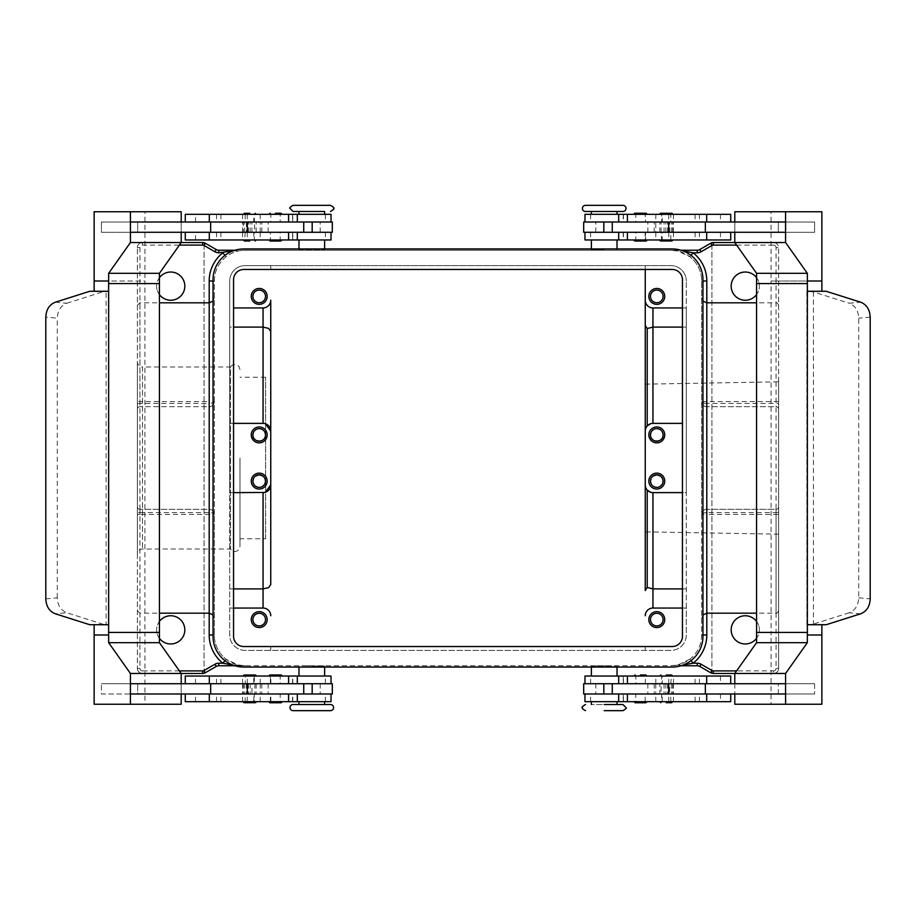 <?xml version="1.0" encoding="UTF-8"?>
<svg xmlns="http://www.w3.org/2000/svg" width="916" height="916" viewBox="0 0 916 916"><rect width="100%" height="100%" fill="white"/><g stroke="black" fill="none" stroke-linecap="round" stroke-linejoin="round"><path stroke-width="0.69" stroke-dasharray="4.58 3.44" d="M293.063 710.656L330.516 710.656M617.029 704.507L591.381 704.507L617.029 704.507M622.937 205.344L585.484 205.344M298.971 211.493L324.619 211.493M130.427 693.985L181.208 693.985L181.196 683.725L181.196 693.985L331.031 693.985L195.532 693.985L303.734 693.985L246.37 693.985L251.934 693.985L251.934 683.725L217.218 683.725L297.322 683.725L253.766 683.725L253.766 676.031L297.322 676.031L195.532 676.031L253.766 676.031M239.969 458L239.969 546.44L239.969 458M239.969 369.56L238.95 366.492C235.916 363.618 233.065 363.789 230.397 366.995L230.397 549.005L230.397 366.995L142.495 366.995L142.495 549.005L142.495 366.995A5.13 5.13 0 0 1 137.366 361.866L137.366 554.134A5.13 5.13 0 0 1 142.495 549.005L230.397 549.005C233.065 552.211 235.916 552.382 238.95 549.508L239.969 546.44M583.687 693.985L720.468 693.985L612.266 693.985L669.63 693.985L669.63 683.725L664.066 683.725L730.728 683.725L584.969 683.725L669.63 683.725M785.573 683.725L583.687 683.725M655.764 683.725L655.764 693.985L635.876 693.985L730.728 693.985L669.63 693.985M253.766 683.725L251.934 683.725M655.764 693.985L785.573 693.985M734.804 683.725L734.804 693.985L734.804 683.725M251.934 693.985L332.313 693.985M185.272 701.679L331.031 701.679M243.358 701.679L256.182 701.679L243.358 701.679M245.225 683.725L256.171 683.725L243.347 683.725L245.225 683.725L245.19 676.031L256.182 676.031L249.77 676.031L254.339 676.031L254.339 683.725L244.629 683.725L254.339 683.725M280.181 683.725L270.392 683.725L280.181 683.725L280.181 676.031L270.85 676.031L270.85 683.725M270.85 676.031L280.181 676.031M325.398 683.725L185.272 683.725L325.398 683.725L325.398 676.031L331.031 676.031M297.322 701.679L195.532 701.679L297.322 701.679M311.795 701.679L298.971 701.679L311.795 701.679M298.971 704.507L324.619 704.507M311.795 665.772L304.101 665.772L311.795 665.772M311.795 666.024L324.619 666.024L311.795 666.024M311.795 676.031L324.619 676.031L311.795 676.031M247.309 222.016L303.734 222.016L247.309 222.016M248.465 232.275L331.031 232.275L248.465 232.275M269.109 214.264L281.933 214.264M280.181 214.321L270.85 214.321L270.85 222.016L280.181 222.016L280.181 214.321L270.85 214.321M280.181 222.016L270.85 222.016M269.109 240.026L281.933 240.026M270.85 239.969L280.181 239.969L280.181 232.275L270.392 232.275L270.392 239.969L280.181 239.969M666.23 701.679L672.642 701.679L666.23 701.679M666.23 676.031L659.818 676.031L666.23 676.031M645.15 683.725L645.608 676.031L635.818 676.031L635.818 683.725L645.15 683.725M730.728 676.031L584.969 676.031M618.678 676.031L720.468 676.031L618.678 676.031M662.234 683.725L618.678 683.725L667.535 683.725L662.234 683.725L662.234 676.031M645.15 701.679L645.15 693.985L635.818 693.985L635.818 701.679L645.608 701.679L635.818 701.679M730.728 701.679L584.969 701.679M618.678 701.679L720.468 701.679L618.678 701.679M617.029 701.679L591.381 701.679L617.029 701.679M611.899 666.024L596.511 666.024M591.381 666.024L617.029 666.024L591.381 666.024L591.381 667.054M617.029 666.024L617.029 667.054M617.029 676.031L591.381 676.031L617.029 676.031M668.691 222.016L612.266 222.016L668.691 222.016M662.234 232.275L612.266 232.275L698.782 232.275L618.678 232.275L662.234 232.275L662.234 239.969L618.678 239.969L720.468 239.969L662.234 239.969M640.479 214.264C647.062 214.264 647.062 214.264 640.479 214.264C633.883 214.264 633.883 214.264 640.479 214.264M645.15 214.321L635.818 214.321L635.818 222.016L645.608 222.016L645.15 214.321L645.608 222.016M646.891 240.026L634.067 240.026M635.818 232.275L645.608 232.275L635.818 232.275L635.818 239.969L645.15 239.969L645.15 232.275M645.86 241.045L635.097 241.045M635.818 214.321L645.608 214.321M267.163 434.917A7.946 7.946 0 0 0 259.205 426.959A7.946 7.946 0 0 0 251.259 434.917A7.946 7.946 0 0 0 259.205 442.863A7.946 7.946 0 0 0 267.163 434.917M650.486 296.406A6.309 6.309 0 0 0 656.795 302.715A6.309 6.309 0 0 0 663.104 296.406A6.309 6.309 0 0 0 656.795 290.086A6.309 6.309 0 0 0 650.486 296.406M664.741 296.406A7.946 7.946 0 0 0 656.795 288.448A7.946 7.946 0 0 0 648.837 296.406A7.946 7.946 0 0 0 656.795 304.352A7.946 7.946 0 0 0 664.741 296.406M252.896 296.406A6.309 6.309 0 0 0 259.205 302.715A6.309 6.309 0 0 0 265.514 296.406A6.309 6.309 0 0 0 259.205 290.086A6.309 6.309 0 0 0 252.896 296.406M251.259 296.406A7.946 7.946 0 0 0 259.205 304.352A7.946 7.946 0 0 0 267.163 296.406A7.946 7.946 0 0 0 259.205 288.448A7.946 7.946 0 0 0 251.259 296.406M664.741 434.917A7.946 7.946 0 0 0 656.795 426.959A7.946 7.946 0 0 0 648.837 434.917A7.946 7.946 0 0 0 656.795 442.863A7.946 7.946 0 0 0 664.741 434.917M265.045 483.488L261.644 486.911L259.205 487.392M267.163 481.083A7.946 7.946 0 0 1 259.205 489.041A7.946 7.946 0 0 1 251.259 481.083A7.946 7.946 0 0 1 259.205 473.137A7.946 7.946 0 0 1 267.163 481.083M650.486 619.594A6.309 6.309 0 0 1 656.795 613.285A6.309 6.309 0 0 1 663.104 619.594A6.309 6.309 0 0 1 656.795 625.914A6.309 6.309 0 0 1 650.486 619.594M664.741 619.594A7.946 7.946 0 0 1 656.795 627.552A7.946 7.946 0 0 1 648.837 619.594A7.946 7.946 0 0 1 656.795 611.648A7.946 7.946 0 0 1 664.741 619.594M265.514 619.594A6.309 6.309 0 0 1 259.205 625.914A6.309 6.309 0 0 1 252.896 619.594A6.309 6.309 0 0 1 259.205 613.285A6.309 6.309 0 0 1 265.514 619.594M267.163 619.594A7.946 7.946 0 0 1 259.205 627.552A7.946 7.946 0 0 1 251.259 619.594A7.946 7.946 0 0 1 259.205 611.648A7.946 7.946 0 0 1 267.163 619.594M652.822 476.183L651.093 478.381M664.741 481.083A7.946 7.946 0 0 1 656.795 489.041A7.946 7.946 0 0 1 648.837 481.083A7.946 7.946 0 0 1 656.795 473.137A7.946 7.946 0 0 1 664.741 481.083M604.205 249.976L591.381 249.976L604.205 249.976M604.205 239.969L591.381 239.969L604.205 239.969M604.205 250.228L596.511 250.228L604.205 250.228M604.205 214.321L591.381 214.321L604.205 214.321M617.029 211.493L591.381 211.493M662.234 214.321L720.468 214.321L662.234 214.321L662.234 222.016M730.728 214.321L584.969 214.321M583.687 222.016L734.804 222.016L734.792 232.275L785.573 232.275M583.687 232.275L730.728 232.275L596.717 232.275L655.764 232.275L655.764 222.016M730.728 239.969L584.969 239.969M635.818 239.969L645.608 239.969L645.608 232.275L645.15 239.969M659.818 239.969L672.642 239.969L659.818 239.969M661.661 214.321L672.642 214.321L659.818 214.321L666.23 214.321L661.661 214.321L661.661 222.016L670.81 222.016L670.81 214.321M646.891 675.974L634.067 675.974M646.891 701.736L634.067 701.736M645.15 676.031L635.818 676.031M635.818 693.985L645.15 693.985M860.685 613.789L849.212 612.747C855.155 610.365 858.326 605.396 858.727 597.839L858.727 318.161C858.326 310.604 855.155 305.635 849.212 303.253L860.685 302.211M849.212 612.747L813.419 624.094L806.916 624.723L821.87 624.723L807.362 624.723M807.362 291.277L821.87 291.277L806.916 291.277L813.419 291.906L849.212 303.253M298.971 249.976L324.619 249.976L298.971 249.976L298.971 248.946M324.619 249.976L324.619 248.946M324.619 239.969L298.971 239.969L324.619 239.969M304.101 250.228L319.489 250.228L304.101 249.976M298.971 214.321L324.619 214.321L298.971 214.321M253.766 214.321L195.532 214.321L253.766 214.321L253.766 222.016M185.272 214.321L331.031 214.321M332.313 222.016L130.427 222.016M253.766 239.969L195.532 239.969L253.766 239.969L253.766 232.275M185.272 239.969L331.031 239.969M249.77 239.969L256.182 239.969L249.77 239.969M249.77 214.321L256.182 214.321L249.77 214.321M270.85 701.679L270.85 693.985L280.181 693.985L280.181 701.679L270.392 701.679L280.181 701.679M269.109 701.736L281.933 701.736M269.109 675.974L281.933 675.974M275.521 701.736C268.938 701.736 268.938 701.736 275.521 701.736C282.117 701.736 282.117 701.736 275.521 701.736M55.315 302.211L66.788 303.253C60.845 305.635 57.674 310.604 57.273 318.161L45.8 317.108M45.8 598.892L57.273 597.839C57.674 605.396 60.845 610.365 66.788 612.747L55.315 613.789M645.253 300.253C645.711 304.913 648.276 307.478 652.948 307.948L686.29 307.948L686.29 327.104L682.443 327.104M652.948 492.625L686.29 492.625L686.29 608.052L652.948 608.052C648.276 608.522 645.711 611.087 645.253 615.747M682.443 588.896L686.29 588.896M645.253 431.07L645.299 430.234M645.379 429.673L645.757 428.322M646.375 427.062L647.211 425.94M756.559 277.663A14.106 14.106 0 0 1 759.398 286.136A14.106 14.106 0 0 0 745.292 272.029A14.106 14.106 0 0 0 731.174 286.136A14.106 14.106 0 0 0 745.292 300.253A14.106 14.106 0 0 0 759.398 286.136A14.106 14.106 0 0 1 756.57 294.597M756.57 621.403A14.106 14.106 0 0 1 759.398 629.865A14.106 14.106 0 0 0 745.292 615.747A14.106 14.106 0 0 0 731.174 629.865A14.106 14.106 0 0 0 745.292 643.971A14.106 14.106 0 0 0 759.398 629.865A14.106 14.106 0 0 1 756.559 638.337M233.557 307.948L263.052 307.948C267.724 307.478 270.289 304.913 270.747 300.253M270.747 615.747C270.289 611.087 267.724 608.522 263.052 608.052L229.71 608.052L229.71 492.625L263.052 492.625M229.71 588.896L233.557 588.896M640.479 240.026L645.608 240.026L640.479 240.026M265.617 538.745L265.617 377.255L265.617 538.745L239.969 538.745M265.617 377.255L239.969 377.255M137.366 554.134L137.366 361.866M159.43 294.597A14.106 14.106 0 0 1 156.602 286.136A14.106 14.106 0 0 0 170.708 300.253A14.106 14.106 0 0 0 184.826 286.136A14.106 14.106 0 0 0 170.708 272.029A14.106 14.106 0 0 0 156.602 286.136A14.106 14.106 0 0 1 159.441 277.663M159.441 638.337A14.106 14.106 0 0 1 156.602 629.865A14.106 14.106 0 0 0 170.708 643.971A14.106 14.106 0 0 0 184.826 629.865A14.106 14.106 0 0 0 170.708 615.747A14.106 14.106 0 0 0 156.602 629.865A14.106 14.106 0 0 1 159.43 621.403M697.236 665.772A5.13 5.13 0 0 1 699.801 666.459L710.747 672.779A5.13 5.13 0 0 0 713.312 673.466L773.505 673.466A5.13 5.13 0 0 0 778.634 668.337L778.634 409.269A2.565 2.565 0 0 0 776.07 406.704L706.808 406.704L776.07 406.704L776.07 613.182L776.07 512.628L706.808 512.628L706.808 613.182L706.808 514.426L778.634 514.426M224.947 660.585L226.057 659.177A30.778 30.778 0 0 1 214.321 634.994L214.321 514.426A5.13 5.13 0 0 0 209.191 509.296L139.93 509.296L209.191 509.296A5.13 5.13 0 0 1 214.321 514.426L214.321 401.574A5.13 1.809 180 0 1 209.191 403.372L209.191 302.818L209.191 401.574L139.93 401.574L139.93 247.664A2.565 2.565 0 0 1 142.495 245.099L179.387 245.099M181.208 242.534L142.495 242.534A5.13 5.13 0 0 0 137.366 247.664L137.366 668.337L139.93 668.337L139.93 514.426L214.321 514.426A5.13 5.13 0 0 0 209.191 509.296A5.13 5.13 0 0 1 214.321 514.426A5.13 1.809 0 0 0 209.191 512.628L209.191 613.182L209.191 512.628L139.93 512.628L139.93 302.818L139.93 403.372L209.191 403.372L209.191 406.704A5.13 5.13 0 0 0 214.321 401.574L209.191 401.574L209.191 406.704A5.13 5.13 0 0 0 214.321 401.574A5.13 5.13 0 0 1 209.191 406.704L139.93 406.704L209.191 406.704A5.13 5.13 0 0 0 214.321 401.574L214.321 281.006A30.778 30.778 0 0 1 226.057 256.824C232.034 252.358 238.389 250.16 245.099 250.228L680.977 250.228L670.901 250.228L683.416 250.984M778.634 511.723A2.565 0.905 180 0 1 776.07 512.628L776.07 509.296L706.808 509.296L776.07 509.296A2.565 2.565 0 0 0 778.634 506.731A2.565 2.565 0 0 1 776.07 509.296L776.07 668.337L778.634 668.337A5.13 5.13 0 0 1 773.505 673.466A5.13 5.13 0 0 0 778.634 668.337L778.634 247.664A5.13 5.13 0 0 0 773.505 242.534L734.792 242.534M736.613 245.099L773.505 245.099L773.505 242.534A5.13 5.13 0 0 1 778.634 247.664L776.07 247.664L776.07 406.704A2.565 2.565 0 0 1 778.634 409.269L778.634 247.664A5.13 5.13 0 0 0 773.505 242.534L713.312 242.534A5.13 5.13 0 0 0 710.747 243.221L699.801 249.541A5.13 5.13 0 0 1 697.236 250.228M734.792 673.466L773.505 673.466L773.505 670.901L736.613 670.901M218.764 250.228A5.13 5.13 0 0 1 216.199 249.541L205.253 243.221A5.13 5.13 0 0 0 202.688 242.534L142.495 242.534A5.13 5.13 0 0 0 137.366 247.664L137.366 668.337A5.13 5.13 0 0 0 142.495 673.466L181.208 673.466M179.387 670.901L142.495 670.901L142.495 673.466A5.13 5.13 0 0 1 137.366 668.337A5.13 5.13 0 0 0 142.495 673.466L202.688 673.466A5.13 5.13 0 0 0 205.253 672.779L216.199 666.459A5.13 5.13 0 0 1 218.764 665.772M232.584 250.984L245.099 250.228L670.901 250.228L677.874 251.03L689.943 256.824A30.778 30.778 0 0 1 701.679 281.006L701.679 514.426A5.13 1.809 0 0 1 706.808 512.628L706.808 509.296A5.13 5.13 0 0 0 701.679 514.426L701.679 634.994A30.778 30.778 0 0 1 689.943 659.177L691.053 660.585M683.416 665.016L670.901 665.772L235.023 665.772L245.099 665.772L232.584 665.016M778.634 401.574L701.679 401.574A5.13 5.13 0 0 0 706.808 406.704L706.808 403.372A5.13 1.809 180 0 1 701.679 401.574A5.13 5.13 0 0 0 706.808 406.704A5.13 5.13 0 0 1 701.679 401.574A5.13 5.13 0 0 0 706.808 406.704L706.808 302.818L706.808 403.372L776.07 403.372A2.565 0.905 0 0 1 778.634 404.277M224.947 255.415L226.057 256.824M672.184 248.946A30.778 30.778 0 0 1 702.961 279.724L702.961 636.277A30.778 30.778 0 0 1 672.184 667.054L243.816 667.054A30.778 30.778 0 0 1 213.039 636.277L213.039 279.724A30.778 30.778 0 0 1 243.816 248.946L672.184 248.946M689.943 659.177L677.874 664.97L670.901 665.772L245.099 665.772L238.126 664.97L226.057 659.177M238.126 664.97L245.099 665.772A30.778 30.778 0 0 1 214.321 634.994L214.321 281.006A30.778 30.778 0 0 1 245.099 250.228M137.675 693.985L101.39 693.985L101.401 683.725L101.39 693.985L137.675 693.985L137.675 683.725L137.675 693.985M101.39 683.725L137.675 683.725L101.39 683.725M691.053 255.415L689.943 256.824M664.066 683.725L664.066 693.985M701.679 514.426A5.13 5.13 0 0 1 706.808 509.296A5.13 5.13 0 0 0 701.679 514.426A5.13 5.13 0 0 1 706.808 509.296L706.808 514.426L701.679 514.426M677.874 251.03L670.901 250.228A30.778 30.778 0 0 1 701.679 281.006L701.679 634.994A30.778 30.778 0 0 1 670.901 665.772L677.874 664.97M243.816 269.464A10.259 10.259 0 0 0 233.557 279.724L233.557 636.277A10.259 10.259 0 0 0 243.816 646.536L672.184 646.536A10.259 10.259 0 0 0 682.443 636.277L682.443 279.724A10.259 10.259 0 0 0 672.184 269.464L243.816 269.464M137.366 404.277A2.565 0.905 180 0 1 139.93 403.372L139.93 406.704A2.565 2.565 0 0 0 137.366 409.269A2.565 2.565 0 0 1 139.93 406.704L139.93 401.574L137.366 401.574M686.29 327.104L686.29 492.625L682.443 492.625M652.948 423.375L682.443 423.375M137.366 514.426L139.93 514.426L139.93 509.296A2.565 2.565 0 0 1 137.366 506.731A2.565 2.565 0 0 0 139.93 509.296L139.93 512.628A2.565 0.905 180 0 1 137.366 511.723M682.443 307.948L686.29 307.948L686.29 281.006L686.29 634.994A15.389 15.389 0 0 1 670.901 650.383L245.099 650.383A15.389 15.389 0 0 1 229.71 634.994L229.71 281.006A15.389 15.389 0 0 1 245.099 265.617L270.747 265.617L270.747 269.464L270.747 265.617L670.901 265.617A15.389 15.389 0 0 1 686.29 281.006A15.389 15.389 0 0 0 670.901 265.617L245.099 265.617A15.389 15.389 0 0 0 229.71 281.006L229.71 327.104L233.557 327.104M645.253 265.617L645.253 269.464L645.253 265.617M596.511 665.772L611.899 665.772M130.427 683.725L332.313 683.725M778.325 693.985L778.325 683.725L778.325 693.985L814.61 693.985L778.325 693.985M647.211 490.06L646.375 488.938M645.757 487.678L645.253 484.93M650.635 492.27L651.425 492.476M814.61 683.725L778.325 683.725L814.599 683.725L814.61 693.985L814.61 683.725M778.634 534.177L778.634 381.823L778.634 534.177L645.253 531.852L645.253 384.147L645.253 531.852M711.938 673.283L711.938 242.717L711.938 673.283M204.062 673.283L204.062 242.717L204.062 673.283M682.443 608.052L686.29 608.052L686.29 634.994A15.389 15.389 0 0 1 670.901 650.383L245.099 650.383A15.389 15.389 0 0 1 229.71 634.994L229.71 608.052L233.557 608.052M185.272 676.031L325.398 676.031M270.747 650.383L270.747 646.536L270.747 650.383M264.575 492.476L265.365 492.27M265.365 423.73L264.575 423.524M263.052 423.375L229.71 423.375L229.71 327.104M233.557 492.625L229.71 492.625L229.71 423.375L233.557 423.375M259.205 428.608L256.778 429.089L253.366 432.512M255.243 476.183L253.514 478.381M645.253 646.536L645.253 650.383L645.253 646.536M651.425 423.524L650.635 423.73M656.795 428.608L654.356 429.089L650.955 432.512M662.634 483.488L659.222 486.911L656.795 487.392M89.791 624.723L104.573 624.723L66.788 612.747M57.273 597.839L57.273 318.161M66.788 303.253L104.573 291.277L89.791 291.277M104.573 624.723L106.096 624.723L106.096 291.277L104.573 291.277M106.096 291.277L108.638 291.277M108.638 624.723L106.096 624.723M108.638 283.571L159.43 283.571L144.923 283.571L144.923 281.006L94.142 281.006L144.911 281.006L144.911 634.994L144.923 632.429L159.43 632.429L108.638 632.429M94.142 211.756L144.934 211.756L144.923 283.571M144.934 283.571L159.441 283.571M130.427 232.275L181.208 232.275L181.196 222.016L181.196 232.275L332.313 232.275M101.401 222.016L137.675 222.016L137.675 232.275L101.401 232.275L101.401 222.016L101.39 232.275L137.675 232.275L137.675 222.016L101.39 222.016M181.208 211.756L144.934 211.756M181.208 704.244L144.934 704.244L144.934 632.429L159.441 632.429M94.142 704.244L144.934 704.244M645.86 213.245L635.097 213.245M270.14 674.955L280.903 674.955M275.521 675.974L280.651 675.974L275.521 675.974M275.521 214.264L270.392 214.264L275.521 214.264M319.283 222.016L280.124 222.016L319.283 222.016M251.934 232.275L251.934 222.016M244.377 675L255.152 675M646.891 214.264L634.067 214.264M293.063 205.344L330.516 205.344M826.209 291.277L810.946 291.277M810.946 624.723L826.209 624.723M821.858 211.756L771.066 211.756L771.066 283.571L771.077 281.006L821.87 281.006L771.077 281.006L771.089 634.994L771.077 632.429L756.57 632.429L807.362 632.429M771.077 283.571L807.362 283.571M821.858 704.244L771.066 704.244L771.077 632.429M771.066 632.429L756.559 632.429M778.325 222.016L814.599 222.016L814.599 232.275L778.325 232.275L778.325 222.016L814.61 222.016L814.61 232.275L778.325 232.275L778.325 222.016M655.764 232.275L734.804 232.275L734.804 222.016L785.573 222.016M734.792 211.756L771.066 211.756M771.066 283.571L756.559 283.571M734.792 704.244L771.066 704.244M640.479 701.736L645.608 701.736L640.479 701.736M671.623 241L660.848 241M635.876 222.016L596.717 222.016L635.876 222.016M664.066 232.275L664.066 222.016M275.521 240.026C282.117 240.026 282.117 240.026 275.521 240.026M645.253 384.147L778.634 381.823M254.339 701.679L244.629 701.679L254.339 701.679L254.339 693.985L245.19 693.985L245.19 701.679M245.225 693.985L254.339 693.985M245.19 676.031L254.339 676.031M245.19 214.321L245.19 222.016L254.339 222.016L254.339 214.321L244.629 214.321L254.339 214.321M243.347 232.275L256.171 232.275L243.347 232.275L243.347 222.016L256.171 222.016L243.347 222.016M256.171 232.275L256.171 222.016M245.19 232.275L244.629 239.969L254.339 239.969L254.339 232.275L244.629 232.275L254.9 232.275L254.339 222.016M245.19 239.969L254.339 239.969M244.629 232.275L244.629 222.016M245.19 222.016L254.9 222.016M670.81 701.679L670.81 693.985L661.661 693.985L661.661 701.679L671.371 701.679L661.661 701.679M670.775 693.985L661.661 693.985M659.829 683.725L672.653 683.725L659.829 683.725L659.829 693.985M672.653 683.725L672.653 693.985M670.81 683.725L671.371 676.031L661.661 676.031L661.661 683.725L671.371 683.725L661.1 683.725L661.1 693.985M670.81 676.031L661.661 676.031M671.371 683.725L671.371 693.985M670.775 222.016L661.661 222.016M661.661 232.275L671.371 232.275L661.1 232.275L661.661 239.969L671.371 239.969L661.661 239.969M670.81 239.969L670.81 232.275L659.829 232.275L670.775 232.275M595.824 683.725L595.824 693.985M268.125 683.725L268.125 693.985M673.363 683.725L673.363 693.985M325.398 701.679L325.398 693.985M292.685 683.725L292.685 676.031M292.685 701.679L292.685 693.985M253.766 701.679L253.766 693.985M623.315 683.725L623.315 676.031M590.602 683.725L590.602 676.031M623.315 701.679L623.315 693.985M590.602 701.679L590.602 693.985M662.234 701.679L662.234 693.985M250.125 683.725L250.125 693.985M590.602 214.321L590.602 222.016M623.315 214.321L623.315 222.016M590.602 232.275L590.602 239.969M623.315 232.275L623.315 239.969M870.2 317.108L858.727 318.161M858.727 597.839L870.2 598.892M806.916 624.723L806.916 291.277M813.419 291.906L813.419 624.094M220.893 701.679L220.893 693.985M216.565 701.679L216.565 693.985M292.685 214.321L292.685 222.016M325.398 214.321L325.398 222.016M292.685 232.275L292.685 239.969M325.398 232.275L325.398 239.969M647.875 683.725L647.875 693.985M778.634 409.269A2.565 2.565 0 0 0 776.07 406.704A2.565 2.565 0 0 1 778.634 409.269M776.07 509.296A2.565 2.565 0 0 0 778.634 506.731A2.565 2.565 0 0 1 776.07 509.296M142.495 245.099L142.495 242.534A5.13 5.13 0 0 0 137.366 247.664L139.93 247.664M137.366 506.731A2.565 2.565 0 0 0 139.93 509.296A2.565 2.565 0 0 1 137.366 506.731M137.366 409.269A2.565 2.565 0 0 1 139.93 406.704A2.565 2.565 0 0 0 137.366 409.269M701.679 281.006L702.961 281.006M701.679 634.994L702.961 634.994M213.039 634.994L214.321 634.994M213.039 281.006L214.321 281.006M667.592 683.725L667.592 693.985M665.875 683.725L665.875 693.985M699.435 701.679L699.435 693.985M695.107 701.679L695.107 693.985M142.495 670.901A2.565 2.565 0 0 1 139.93 668.337M655.787 701.679L655.787 693.985M673.432 701.679L673.432 693.985M776.07 668.337A2.565 2.565 0 0 1 773.505 670.901M668.76 701.679L668.76 693.985M242.637 683.725L242.637 693.985M242.568 683.725L242.568 676.031M220.893 683.725L220.893 676.031M655.787 683.725L655.787 676.031M673.432 683.725L673.432 676.031M773.505 245.099A2.565 2.565 0 0 1 776.07 247.664M261.793 683.725L261.793 693.985M654.207 683.725L654.207 693.985M247.24 683.725L247.24 676.031M668.76 683.725L668.76 676.031M260.213 683.725L260.213 676.031M216.565 683.725L216.565 676.031M699.435 683.725L699.435 676.031M695.107 683.725L695.107 676.031M260.236 683.725L260.236 693.985M320.176 683.725L320.176 693.985M320.176 232.275L320.176 222.016M260.236 232.275L260.236 222.016M242.637 232.275L242.637 222.016M250.125 232.275L250.125 222.016M248.408 232.275L248.408 222.016M261.793 232.275L261.793 222.016M268.125 232.275L268.125 222.016M242.568 701.679L242.568 693.985M260.213 232.275L260.213 239.969M242.568 232.275L242.568 239.969M220.893 232.275L220.893 239.969M216.565 232.275L216.565 239.969M247.24 232.275L247.24 239.969M260.213 214.321L260.213 222.016M242.568 214.321L242.568 222.016M220.893 214.321L220.893 222.016M216.565 214.321L216.565 222.016M247.24 214.321L247.24 222.016M247.24 701.679L247.24 693.985M260.213 701.679L260.213 693.985M248.408 683.725L248.408 693.985M595.824 232.275L595.824 222.016M673.363 232.275L673.363 222.016M665.875 232.275L665.875 222.016M667.592 232.275L667.592 222.016M654.207 232.275L654.207 222.016M647.875 232.275L647.875 222.016M655.787 232.275L655.787 239.969M673.432 232.275L673.432 239.969M695.107 232.275L695.107 239.969M699.435 232.275L699.435 239.969M668.76 232.275L668.76 239.969M655.787 214.321L655.787 222.016M673.432 214.321L673.432 222.016M695.107 214.321L695.107 222.016M699.435 214.321L699.435 222.016M668.76 214.321L668.76 222.016M270.392 683.725L270.392 676.031L270.392 683.725M292.559 683.725L292.559 676.031M292.559 701.679L292.559 693.985M324.619 666.024L324.619 667.054M623.441 683.725L623.441 676.031M623.441 701.679L623.441 693.985M591.381 249.976L591.381 248.946M623.441 214.321L623.441 222.016M623.441 232.275L623.441 239.969M195.532 701.679L195.532 693.985M292.559 214.321L292.559 222.016M292.559 232.275L292.559 239.969M270.392 701.679L270.392 693.985M137.366 610.617L139.93 613.182L159.43 613.182M137.366 305.383L139.93 302.818L159.43 302.818M778.634 305.383C777.581 303.173 776.734 302.314 776.07 302.818L756.57 302.818M778.634 610.617C777.581 612.827 776.734 613.686 776.07 613.182L756.57 613.182M702.961 614.922L701.679 618.311M702.961 301.078L701.679 297.689M213.039 301.078L214.321 297.689M213.039 614.922L214.321 618.311M720.468 693.985L720.468 701.679M720.468 676.031L720.468 683.725M623.201 676.031L623.201 683.725M195.532 683.725L195.532 676.031M246.37 222.016L246.37 232.275M292.799 239.969L292.799 232.275M195.532 239.969L195.532 232.275M292.799 222.016L292.799 214.321M195.532 222.016L195.532 214.321M246.37 683.725L246.37 693.985M292.799 683.725L292.799 676.031M669.63 232.275L669.63 222.016M623.201 232.275L623.201 239.969M720.468 232.275L720.468 239.969M623.201 214.321L623.201 222.016M720.468 214.321L720.468 222.016M292.799 701.679L292.799 693.985M623.201 693.985L623.201 701.679M617.029 249.976L617.029 248.946M298.971 666.024L298.971 667.054M244.629 683.725L244.629 693.985M243.347 683.725L243.347 693.985M256.171 683.725L256.171 693.985M254.9 683.725L254.9 693.985M671.371 232.275L671.371 222.016M672.653 232.275L672.653 222.016M659.829 232.275L659.829 222.016M661.1 232.275L661.1 222.016"/><path stroke-width="1.37" d="M324.619 701.679L324.619 704.507L330.516 704.507A3.08 3.08 0 0 1 333.596 707.576A3.08 3.08 0 0 1 330.516 710.656L293.063 710.656A3.08 3.08 0 0 1 289.994 707.576A3.08 3.08 0 0 1 293.063 704.507L298.971 704.507L298.971 701.679M604.205 704.507L622.937 704.507L604.205 704.507M591.381 214.321L591.381 211.493L585.484 211.493A3.08 3.08 0 0 1 582.404 208.424A3.08 3.08 0 0 1 585.484 205.344L622.937 205.344A3.08 3.08 0 0 1 626.006 208.424A3.08 3.08 0 0 1 622.937 211.493L617.029 211.493L617.029 214.321M324.619 214.321L324.619 211.493L293.063 211.493L298.971 211.493L298.971 214.321M603.827 693.985L583.687 693.985L583.687 683.725L785.573 683.725L785.573 693.985L603.827 693.985L603.827 683.725M303.734 693.985L332.313 693.985L332.313 683.725L130.427 683.725L130.427 693.985L303.734 693.985L303.734 683.725M331.031 693.985L331.031 701.679L185.272 701.679L185.272 693.985M244.377 702.709L255.152 702.709L244.377 702.709A1.03 1.03 0 0 1 243.358 701.679M255.152 702.709A1.03 1.03 0 0 0 256.182 701.679M256.182 676.031A1.03 1.03 0 0 0 255.152 675L244.377 675A1.03 1.03 0 0 0 243.358 676.031M331.031 683.725L331.031 676.031L185.272 676.031L185.272 683.725M666.23 702.709L671.623 702.709L666.23 702.709M247.309 232.275L247.309 222.016M303.734 232.275L130.427 232.275L130.427 222.016L332.313 222.016L332.313 232.275L303.734 232.275L303.734 222.016M280.903 241.045L270.14 241.045L280.903 241.045L281.933 240.026L275.521 239.969M275.521 213.245L280.903 213.245L275.521 213.245M280.903 213.245L281.933 214.264L269.109 214.264L270.14 213.245M275.521 240.026L269.109 240.026L270.14 241.045M666.23 675L671.623 675L666.23 675M584.969 683.725L584.969 676.031L730.728 676.031L730.728 683.725M584.969 693.985L584.969 701.679L730.728 701.679L730.728 693.985M591.381 701.679L591.381 704.507M617.029 701.679L617.029 704.507M617.029 667.054L617.029 676.031M591.381 667.054L591.381 676.031M584.969 222.016L584.969 214.321L706.683 214.321L706.683 222.016L583.687 222.016L583.687 232.275L612.266 232.275L612.266 222.016M612.266 232.275L785.573 232.275L785.573 222.016L706.683 222.016M668.691 232.275L668.691 222.016M640.479 214.321L646.891 214.264A1.03 1.03 0 0 0 645.86 213.245L635.097 213.245A1.03 1.03 0 0 0 634.067 214.264L640.479 214.264M646.891 240.026A1.03 1.03 0 0 1 645.86 241.045L635.097 241.045A1.03 1.03 0 0 1 634.067 240.026L646.891 240.026M253.366 432.512L252.896 434.917A6.309 6.309 0 0 0 259.205 441.226A6.309 6.309 0 0 0 265.514 434.917C265.938 443.046 252.472 443.046 252.896 434.917A6.309 6.309 0 0 1 259.205 428.608A6.309 6.309 0 0 1 265.514 434.917C265.159 431.104 263.064 428.997 259.205 428.608M251.259 434.917A7.946 7.946 0 0 1 259.205 426.959A7.946 7.946 0 0 1 267.163 434.917A7.946 7.946 0 0 1 259.205 442.863A7.946 7.946 0 0 1 251.259 434.917M650.486 296.406A6.309 6.309 0 0 0 656.795 302.715A6.309 6.309 0 0 0 663.104 296.406A6.309 6.309 0 0 0 656.795 290.086A6.309 6.309 0 0 0 650.486 296.406M648.837 296.406A7.946 7.946 0 0 1 656.795 288.448A7.946 7.946 0 0 1 664.741 296.406A7.946 7.946 0 0 1 656.795 304.352A7.946 7.946 0 0 1 648.837 296.406M252.896 296.406A6.309 6.309 0 0 0 259.205 302.715A6.309 6.309 0 0 0 265.514 296.406A6.309 6.309 0 0 0 259.205 290.086A6.309 6.309 0 0 0 252.896 296.406M267.163 296.406A7.946 7.946 0 0 1 259.205 304.352A7.946 7.946 0 0 1 251.259 296.406A7.946 7.946 0 0 1 259.205 288.448A7.946 7.946 0 0 1 267.163 296.406M650.955 432.512L650.486 434.917A6.309 6.309 0 0 0 656.795 441.226A6.309 6.309 0 0 0 663.104 434.917C663.528 443.046 650.062 443.046 650.486 434.917A6.309 6.309 0 0 1 656.795 428.608A6.309 6.309 0 0 1 663.104 434.917C662.749 431.104 660.642 428.997 656.795 428.608M648.837 434.917A7.946 7.946 0 0 1 656.795 426.959A7.946 7.946 0 0 1 664.741 434.917A7.946 7.946 0 0 1 656.795 442.863A7.946 7.946 0 0 1 648.837 434.917M259.205 487.392C255.358 487.003 253.263 484.896 252.896 481.083A6.309 6.309 0 0 1 259.205 474.774A6.309 6.309 0 0 1 265.514 481.083L265.045 483.488M255.243 476.183L259.205 474.774L263.167 476.171L264.907 478.37L265.514 481.083A6.309 6.309 0 0 1 259.205 487.392A6.309 6.309 0 0 1 252.896 481.083L253.514 478.381M267.163 481.083A7.946 7.946 0 0 1 259.205 489.041A7.946 7.946 0 0 1 251.259 481.083A7.946 7.946 0 0 1 259.205 473.137A7.946 7.946 0 0 1 267.163 481.083M650.486 619.594A6.309 6.309 0 0 1 656.795 613.285A6.309 6.309 0 0 1 663.104 619.594A6.309 6.309 0 0 1 656.795 625.914A6.309 6.309 0 0 1 650.486 619.594M664.741 619.594A7.946 7.946 0 0 1 656.795 627.552A7.946 7.946 0 0 1 648.837 619.594A7.946 7.946 0 0 1 656.795 611.648A7.946 7.946 0 0 1 664.741 619.594M265.514 619.594A6.309 6.309 0 0 1 259.205 625.914A6.309 6.309 0 0 1 252.896 619.594A6.309 6.309 0 0 1 259.205 613.285A6.309 6.309 0 0 1 265.514 619.594M267.163 619.594A7.946 7.946 0 0 1 259.205 627.552A7.946 7.946 0 0 1 251.259 619.594A7.946 7.946 0 0 1 259.205 611.648A7.946 7.946 0 0 1 267.163 619.594M651.093 478.381L650.486 481.083A6.309 6.309 0 0 1 656.795 474.774A6.309 6.309 0 0 1 663.104 481.083L662.486 478.37L660.757 476.171L656.795 474.774L652.822 476.183M664.741 481.083A7.946 7.946 0 0 1 656.795 489.041A7.946 7.946 0 0 1 648.837 481.083A7.946 7.946 0 0 1 656.795 473.137A7.946 7.946 0 0 1 664.741 481.083M584.969 232.275L584.969 239.969L730.728 239.969L730.728 232.275M659.818 239.969A1.03 1.03 0 0 0 660.848 241L671.623 241A1.03 1.03 0 0 0 672.642 239.969M660.848 213.291L671.623 213.291L660.848 213.291A1.03 1.03 0 0 0 659.818 214.321M671.623 213.291A1.03 1.03 0 0 1 672.642 214.321M640.479 674.955L645.86 674.955L640.479 674.955M635.097 674.955L634.067 675.974L646.891 675.974L645.86 674.955M635.097 702.755L634.067 701.736L646.891 701.736L645.86 702.755L635.097 702.755L645.86 702.755M668.691 683.725L668.691 693.985M612.266 683.725L612.266 693.985M807.362 291.277L826.209 291.277L860.685 302.211C866.628 304.593 869.799 309.562 870.2 317.108L870.2 598.892C869.799 606.438 866.628 611.407 860.685 613.789L826.209 624.723L807.362 624.723L807.362 281.006L821.858 281.006L807.362 281.006L807.362 283.571L807.34 273.311L785.585 242.534L785.585 211.756L821.858 211.756L821.87 291.277M324.619 248.946L324.619 239.969M298.971 248.946L298.971 239.969M331.031 222.016L331.031 214.321L185.272 214.321L185.272 222.016M331.031 232.275L331.031 239.969L185.272 239.969L185.272 232.275M249.77 241L244.377 241L249.77 241M249.77 213.291L244.377 213.291L249.77 213.291M280.903 674.955L270.14 674.955A1.03 1.03 0 0 0 269.109 675.974L281.933 675.974A1.03 1.03 0 0 0 280.903 674.955M270.14 702.755L280.903 702.755A1.03 1.03 0 0 0 281.933 701.736L269.109 701.736A1.03 1.03 0 0 0 270.14 702.755L280.903 702.755M247.309 683.725L247.309 693.985M94.13 624.723L94.13 634.994L108.638 634.994L94.13 634.994L94.142 704.244L130.416 704.244L130.416 673.466L108.661 642.688L108.638 624.723L89.791 624.723L55.315 613.789C49.372 611.407 46.201 606.438 45.8 598.892L45.8 317.108C46.201 309.562 49.372 304.593 55.315 302.211L89.791 291.277L108.638 291.277L108.638 281.006L108.638 283.571L159.441 283.571L159.441 273.311L108.661 273.311L108.661 283.571M645.253 590.545L645.253 269.464L645.253 590.545L647.211 587.477L652.948 588.896L682.443 588.896M682.443 327.104L652.948 327.104L647.211 328.523L645.253 325.455M647.211 328.523L647.211 425.94L650.635 423.73M645.757 428.322L646.375 427.062M756.57 294.597A14.106 14.106 0 0 1 731.174 286.136A14.106 14.106 0 0 1 756.559 277.663M756.559 638.337A14.106 14.106 0 0 1 731.174 629.865A14.106 14.106 0 0 1 756.57 621.403M264.575 423.524L263.052 423.375A7.694 7.694 0 0 1 270.747 431.07L270.747 331.397L268.502 328.352L263.052 327.104L233.557 327.104M270.747 331.397L270.747 300.253A7.694 7.694 0 0 1 263.052 307.948L233.557 307.948M233.557 588.896L263.052 588.896L268.502 587.648L270.747 584.603L270.747 431.07L265.365 423.73M270.747 300.253L270.747 584.603M159.441 277.663A14.106 14.106 0 0 1 184.826 286.136A14.106 14.106 0 0 1 159.43 294.597M159.43 621.403A14.106 14.106 0 0 1 184.826 629.865A14.106 14.106 0 0 1 159.441 638.337M683.073 250.938L693.114 252.793L691.053 255.415M807.362 624.723L807.362 634.994L821.87 634.994L807.362 634.994L807.362 632.429L756.559 632.429L756.559 273.311L734.792 242.534L713.312 242.534A5.13 5.13 0 0 0 710.747 243.221L699.801 249.541A5.13 5.13 0 0 1 697.236 250.228L680.977 250.228L697.236 250.228L697.236 252.793A7.694 7.694 0 0 0 701.083 251.763L712.03 245.442A2.565 2.565 0 0 1 713.312 245.099L736.613 245.099M736.613 670.901L713.312 670.901A2.565 2.565 0 0 1 712.03 670.558L701.083 664.237A7.694 7.694 0 0 0 697.236 663.207L697.236 665.772L680.977 665.772L697.236 665.772A5.13 5.13 0 0 1 699.801 666.459L710.747 672.779A5.13 5.13 0 0 0 713.312 673.466L734.792 673.466L734.792 683.725M159.43 283.571L159.441 642.688L181.208 673.466L202.688 673.466A5.13 5.13 0 0 0 205.253 672.779L216.199 666.459A5.13 5.13 0 0 1 218.764 665.772L235.023 665.772L218.764 665.772L218.764 663.207A7.694 7.694 0 0 0 214.916 664.237L203.97 670.558A2.565 2.565 0 0 1 202.688 670.901L179.387 670.901M179.387 245.099L202.688 245.099L202.688 242.534A5.13 5.13 0 0 1 205.253 243.221L203.97 245.442L214.916 251.763L216.199 249.541A5.13 5.13 0 0 0 218.764 250.228L235.023 250.228L218.764 250.228A5.13 5.13 0 0 1 216.199 249.541L205.253 243.221A5.13 5.13 0 0 0 202.688 242.534L130.416 242.534L108.661 273.311M218.764 250.228L218.764 252.793L232.927 250.938M691.053 660.585L693.114 663.207L683.073 665.062M232.927 665.062L222.886 663.207L224.947 660.585M159.43 302.818L209.191 302.818L209.191 281.006A35.907 35.907 0 0 1 222.886 252.793L224.947 255.415M672.184 248.946A30.778 30.778 0 0 1 702.961 279.724L702.961 636.277A30.778 30.778 0 0 1 672.184 667.054L243.816 667.054A30.778 30.778 0 0 1 213.039 636.277L213.039 279.724A30.778 30.778 0 0 1 243.816 248.946L672.184 248.946M330.516 704.507L293.063 704.507M705.354 683.725L705.354 693.985M233.557 279.724A10.259 10.259 0 0 1 243.816 269.464L672.184 269.464A10.259 10.259 0 0 1 682.443 279.724L682.443 636.277A10.259 10.259 0 0 1 672.184 646.536L243.816 646.536A10.259 10.259 0 0 1 233.557 636.277L233.557 279.724M682.443 423.375L652.948 423.375A7.694 7.694 0 0 0 645.253 431.07M682.443 492.625L652.948 492.625A7.694 7.694 0 0 1 645.253 484.93M645.253 300.253A7.694 7.694 0 0 0 652.948 307.948L682.443 307.948M604.205 710.656L622.937 710.656L604.205 710.656M706.683 214.321L730.728 214.321L730.728 222.016M646.375 488.938L645.757 487.678M647.211 587.477L647.211 490.06L650.635 492.27M651.425 492.476L652.948 492.625L652.948 608.052L682.443 608.052M233.557 492.625L264.575 492.476M265.365 492.27L270.747 484.93A7.694 7.694 0 0 1 263.052 492.625L263.052 608.052L233.557 608.052M233.557 423.375L263.052 423.375L263.052 307.948M652.948 307.948L652.948 423.375L651.425 423.524M645.253 615.747A7.694 7.694 0 0 1 652.948 608.052M656.795 487.392C652.948 487.003 650.841 484.896 650.486 481.083A6.309 6.309 0 0 0 656.795 487.392A6.309 6.309 0 0 0 663.104 481.083L662.634 483.488M270.747 615.747A7.694 7.694 0 0 0 263.052 608.052M108.638 624.723L108.638 291.277M94.13 291.277L94.13 281.006L108.638 281.006L94.142 281.006L94.142 211.756L130.416 211.756L130.416 242.534M108.661 632.429L159.441 632.429M181.208 222.016L181.208 211.756L130.416 211.756M159.441 273.311L181.208 242.534L181.208 232.275M181.208 693.985L181.208 704.244L130.416 704.244M130.416 673.466L181.208 673.466L181.208 683.725M159.441 642.688L108.661 642.688M210.646 683.725L210.646 693.985M210.646 232.275L210.646 222.016M330.516 211.493C333.596 209.592 334.615 208.562 333.596 208.424C334.477 208.035 333.458 207.005 330.516 205.344L293.063 205.344C290.132 207.016 289.113 208.046 289.994 208.424L293.063 211.493M734.792 693.985L734.792 704.244L821.858 704.244L821.87 624.723M807.34 632.429L807.34 642.688L785.585 673.466L785.585 704.244M734.792 222.016L734.792 211.756L785.585 211.756M785.585 242.534L734.792 242.534L734.792 232.275M756.559 283.571L807.34 283.571M756.559 273.311L807.34 273.311M705.354 232.275L705.354 222.016M756.559 632.429L756.559 642.688L734.792 673.466L785.585 673.466M756.559 642.688L807.34 642.688M585.484 211.493L622.937 211.493M312.173 683.725L312.173 693.985M209.317 701.679L209.317 693.985M288.586 683.725L288.586 676.031M288.586 701.679L288.586 693.985M627.414 683.725L627.414 676.031M627.414 701.679L627.414 693.985M627.414 214.321L627.414 222.016M627.414 232.275L627.414 239.969M288.586 214.321L288.586 222.016M288.586 232.275L288.586 239.969M697.236 665.772A5.13 5.13 0 0 1 699.801 666.459L701.083 664.237M213.039 301.078L209.191 302.818L209.191 634.994L213.039 634.994M712.03 670.558L710.747 672.779A5.13 5.13 0 0 0 713.312 673.466L713.312 670.901M702.961 634.994L706.808 634.994L706.808 281.006A35.907 35.907 0 0 0 693.114 252.793L697.236 252.793M713.312 245.099L713.312 242.534A5.13 5.13 0 0 0 710.747 243.221L712.03 245.442M701.083 251.763L699.801 249.541A5.13 5.13 0 0 1 697.236 250.228M202.688 670.901L202.688 673.466A5.13 5.13 0 0 0 205.253 672.779L203.97 670.558M214.916 664.237L216.199 666.459A5.13 5.13 0 0 1 218.764 665.772M697.236 663.207L693.114 663.207A35.907 35.907 0 0 0 706.808 634.994M702.961 281.006L706.808 281.006M209.191 634.994A35.907 35.907 0 0 0 222.886 663.207L218.764 663.207M209.191 281.006L213.039 281.006M214.916 251.763A7.694 7.694 0 0 0 218.764 252.793M202.688 245.099A2.565 2.565 0 0 1 203.97 245.442M209.317 683.725L209.317 676.031M706.683 683.725L706.683 676.031M312.173 232.275L312.173 222.016M209.317 232.275L209.317 239.969M209.317 214.321L209.317 222.016M603.827 232.275L603.827 222.016M706.683 701.679L706.683 693.985M706.683 232.275L706.683 239.969M622.937 710.656C625.868 708.984 626.888 707.953 626.006 707.576L622.937 704.507M297.322 683.725L297.322 676.031M297.322 701.679L297.322 693.985M324.619 667.054L324.619 676.031M672.642 701.679L671.623 702.709M659.818 676.031L660.848 675M618.678 683.725L618.678 676.031M618.678 701.679L618.678 693.985M591.381 248.946L591.381 239.969M618.678 214.321L618.678 222.016M618.678 232.275L618.678 239.969M297.322 214.321L297.322 222.016M297.322 232.275L297.322 239.969M243.358 239.969L244.377 241M256.182 214.321L255.152 213.291M159.43 613.182L209.191 613.182L213.039 614.922M756.57 302.818L706.808 302.818L702.961 301.078M756.57 613.182L706.808 613.182L702.961 614.922M617.029 248.946L617.029 239.969M298.971 667.054L298.971 676.031M256.182 239.969L255.152 241M659.818 701.679L660.848 702.709M672.642 676.031L671.623 675M585.484 710.656C582.542 708.995 581.523 707.965 582.404 707.576C581.385 707.438 582.404 706.408 585.484 704.507M243.358 214.321L244.377 213.291"/></g></svg>
